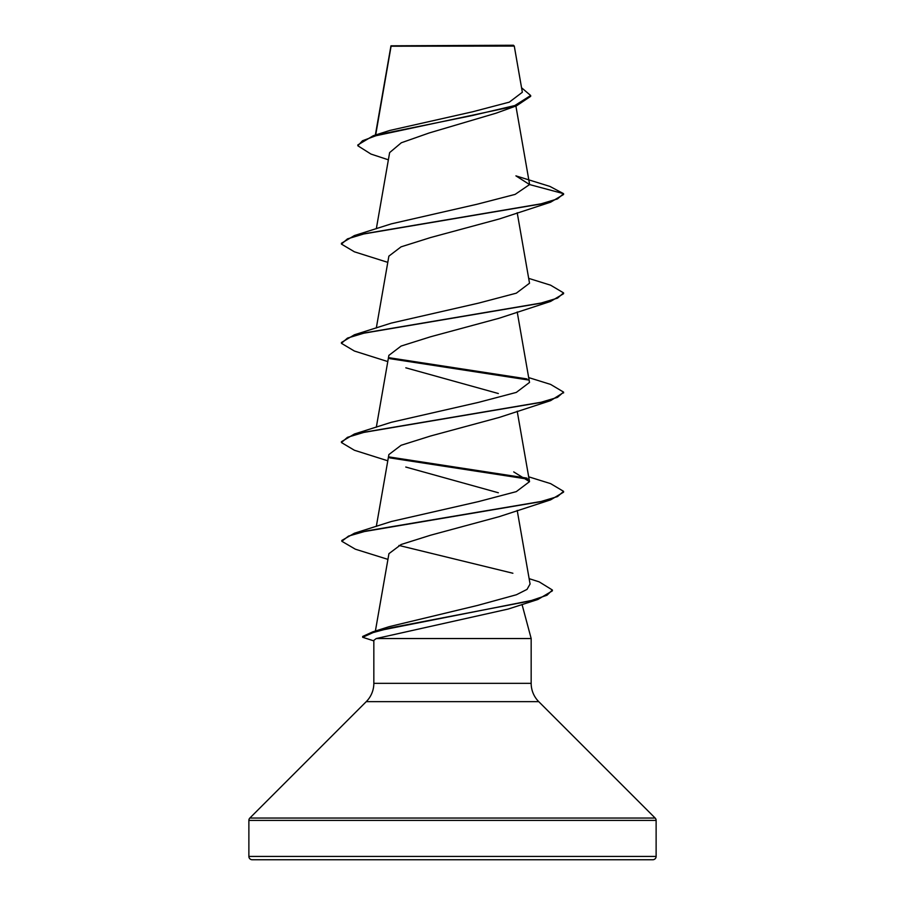<?xml version="1.0" encoding="UTF-8"?>
<svg xmlns="http://www.w3.org/2000/svg" width="905" height="905" viewBox="0 0 905 905"><rect width="100%" height="100%" fill="white"/><g stroke="black" fill="none" stroke-linecap="round" stroke-linejoin="round"><path stroke-width="1.36" d="M388.369 159.812L370.96 154.065L357.826 145.762L357.826 144.936L373.313 135.705L389.75 130.467L472.58 111.79L509.323 102.141L522.343 92.265L514.278 46.087L513.44 45.25L390.994 45.816M514.278 46.087L391.084 46.212L375.688 134.958M248.875 856.413A3.337 3.337 0 0 0 252.212 859.75L652.788 859.75A3.337 3.337 0 0 0 656.125 856.413L248.875 856.413L248.875 820.405A3.337 3.337 0 0 1 249.848 818.052L366.242 701.658A25.917 25.917 0 0 0 373.833 683.332L373.833 640.367L376.254 638.534L531.167 638.534L531.167 683.332L373.833 683.332M531.167 683.332A25.917 25.917 0 0 0 538.758 701.658L655.152 818.052A3.337 3.337 0 0 1 656.125 820.405L656.125 856.413M522.038 604.472L531.167 638.534M357.826 145.762L362.486 140.761L375.824 135.773L516.529 105.806L495.974 113.216L429.253 132.945L401.322 142.764L389.636 152.594L376.322 228.761M529.572 184.563L563.566 193.67L557.514 198.908L540.014 204.145L354.387 235.572L391.288 223.863L477.195 204.213L515.115 194.394L529.572 184.563L515.918 175.864L549.912 186.419L563.566 193.67L563.566 194.496L550.613 202.2L499.232 218.987L430.531 237.563L401.073 246.839L388.901 256.115M528.678 278.367L550.613 285.188L563.566 292.892L563.566 293.718L550.613 301.422L499.232 318.209L430.565 336.773L401.096 346.061L388.935 355.337M405.813 367.815L498.338 393.517M563.532 392.521L550.613 400.644L499.232 417.431L430.599 435.995L401.107 445.271L388.879 454.559L376.322 526.427M405.768 467.037L498.35 492.761M528.678 476.811L550.613 483.632L563.566 491.336L563.566 492.162L550.613 499.865L499.175 516.665L430.565 535.217L401.13 544.493L388.935 553.656L375.383 631.057M388.912 626.724L477.399 605.468L516.393 594.755L527.027 589.393L530.07 584.008L517.207 510.409M512.886 573.25L398.958 545.444M563.566 491.336L557.514 496.574L540.002 501.811L354.387 533.237L391.277 521.518L478.496 501.596L516.291 491.63L529.515 481.652L513.723 471.912M528.678 377.589L550.613 384.41L563.566 392.114L557.514 397.352L540.002 402.589L354.387 434.015L391.277 422.307L478.53 402.363L516.314 392.408L529.515 382.43L517.207 311.965M563.566 292.892L557.514 298.13L540.014 303.367L354.387 334.793L391.277 323.085L478.519 303.141L516.314 293.175L529.527 283.208L517.207 212.743M516.529 105.806L530.669 96.337L530.669 95.511L521.563 87.762M373.313 135.705L471.969 115.602L514.798 105.557L530.669 95.511M529.131 578.657L539.21 581.87L552.378 590.015L552.378 590.841L537.83 599.506L508.18 609.054L376.254 638.534M550.613 202.2L364.987 233.626L347.486 238.863L341.434 244.101L354.387 251.805L387.793 262.36M550.613 301.422L364.987 332.848L347.486 338.085L341.434 343.323L354.387 351.027L387.793 361.581M389.704 358.64L528.147 379.964M550.613 400.644L364.998 432.07L347.486 437.307L341.434 442.545L354.387 450.249L387.793 460.803M389.693 457.862L528.147 479.186M550.613 499.865L366.615 530.918L348.516 536.099L341.819 541.281L355.36 549.199L387.906 559.369M537.83 599.506L390.666 627.844L373.154 632.561L362.679 637.29L373.833 640.887M354.387 235.572L341.434 243.275L341.434 244.101M354.387 334.793L341.434 342.497L341.434 343.323M389.218 357.735L527.004 378.912M354.387 434.015L341.434 441.719L341.434 442.545M389.195 456.946L527.004 478.134M354.387 533.237L341.819 540.455L341.819 541.281M552.378 590.015L546.982 595.241L531.518 600.467L372.758 631.86L362.679 636.453L362.679 637.29M656.125 820.405L248.875 820.405M655.152 818.052L249.848 818.052M538.758 701.658L366.242 701.658M390.937 45.94L375.36 135.06M515.895 106.021L529.538 184.043M388.879 256.115L376.322 327.983M388.879 355.326L376.322 427.205M517.207 411.187L529.527 481.652M390.824 47.003L390.824 46.212M388.924 626.746L372.758 631.86M563.566 392.114L563.566 392.94"/></g></svg>
